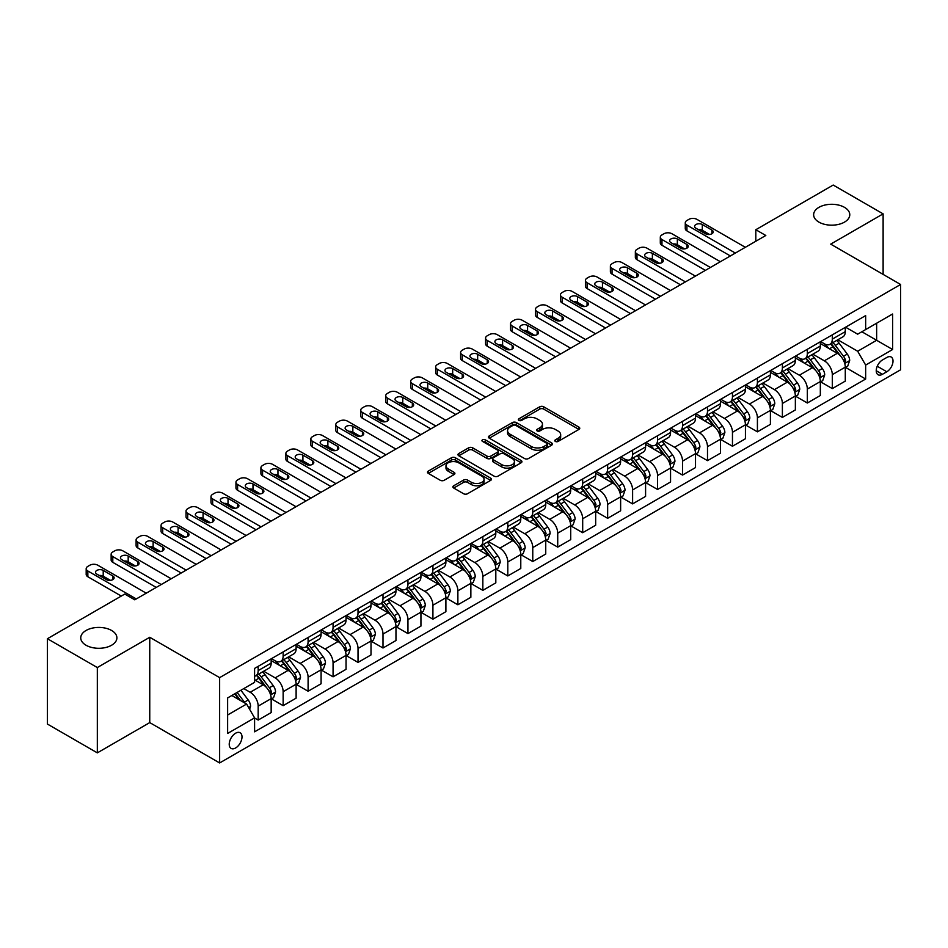 <?xml version="1.0" encoding="UTF-8"?>
<svg xmlns="http://www.w3.org/2000/svg" width="948" height="948" viewBox="0 0 948 948"><rect width="100%" height="100%" fill="white"/><g stroke="black" fill="none" stroke-linecap="round" stroke-linejoin="round"><path stroke-width="1.42" d="M555.386 441.436A1.943 1.126 0 0 0 558.123 441.436L578.955 429.408A2.773 1.6 0 0 0 579.761 428.283A2.773 1.6 0 0 0 578.955 427.145L543.666 406.775A2.773 1.6 0 0 0 539.756 406.775L518.923 418.803A1.943 1.126 0 0 0 518.355 419.597A1.943 1.126 0 0 0 518.923 420.379A1.943 1.126 0 0 0 521.673 420.379L524.363 418.826A8.876 5.119 0 0 1 536.912 418.826L539.85 420.521A8.876 5.119 0 0 1 542.446 424.147A8.876 5.119 0 0 1 539.85 427.773L537.149 429.326A1.943 1.126 0 0 0 536.58 430.119A1.943 1.126 0 0 0 537.149 430.913A1.943 1.126 0 0 0 539.898 430.913L542.588 429.349A8.876 5.119 0 0 1 555.137 429.349L558.076 431.056A8.876 5.119 0 0 1 560.671 434.67A8.876 5.119 0 0 1 558.076 438.296L555.386 439.848A1.943 1.126 0 0 0 554.817 440.642A1.943 1.126 0 0 0 555.386 441.436L555.386 439.848M111.603 630.479A18.071 10.44 0 0 0 91.909 628.216A18.071 10.44 0 0 0 80.746 637.862A18.071 10.44 0 0 0 86.043 645.244A18.071 10.44 0 0 0 105.738 647.496A18.071 10.44 0 0 0 116.9 637.862A18.071 10.44 0 0 0 111.603 630.479M844.49 207.351A18.071 10.44 0 0 0 824.784 205.088A18.071 10.44 0 0 0 813.633 214.734A18.071 10.44 0 0 0 818.93 222.116A18.071 10.44 0 0 0 838.625 224.38A18.071 10.44 0 0 0 849.775 214.734A18.071 10.44 0 0 0 844.49 207.351M235.614 747.972A9.042 5.214 120 0 0 241.515 739.997A9.042 5.214 120 0 0 240.128 732.757A9.042 5.214 120 0 0 235.614 733.207A9.042 5.214 120 0 0 229.712 741.17A9.042 5.214 120 0 0 231.099 748.41A9.042 5.214 120 0 0 235.614 747.972M453.701 485.767A2.773 1.6 0 0 0 452.883 486.905A2.773 1.6 0 0 0 453.701 488.03L463.596 493.742A2.773 1.6 0 0 0 467.518 493.742L490.649 480.387A2.773 1.6 0 0 0 491.455 479.261A2.773 1.6 0 0 0 490.649 478.124L455.36 457.754A2.773 1.6 0 0 0 451.449 457.754L428.318 471.109A2.773 1.6 0 0 0 427.501 472.246A2.773 1.6 0 0 0 428.318 473.372L440.275 480.281A2.773 1.6 0 0 0 444.197 480.281L454.092 474.569A2.773 1.6 0 0 0 454.898 473.431A2.773 1.6 0 0 0 454.092 472.305L448.167 468.881A7.418 4.278 0 0 1 445.987 465.847A7.418 4.278 0 0 1 450.573 461.889A7.418 4.278 0 0 1 458.654 462.825L481.88 476.228A7.418 4.278 0 0 1 484.049 479.261A7.418 4.278 0 0 1 479.475 483.219A7.418 4.278 0 0 1 471.393 482.283L467.518 480.055A2.773 1.6 0 0 0 463.596 480.055L453.701 485.767L453.701 488.03M149.748 637.281L97.324 667.546L47.4 638.727L47.4 724.047L97.324 752.866L149.748 722.601L219.64 762.95L219.64 677.63L149.748 637.281L149.748 722.601M883.121 274.399L883.121 213.869L830.709 244.134L900.6 284.483L219.64 677.63M883.121 213.869L833.197 185.05L755.817 229.724L755.817 241.254M47.4 638.727L124.781 594.052L134.77 599.811L765.806 235.483L755.817 229.724M524.564 458.548A2.773 1.6 0 0 0 528.474 458.548L551.606 445.193A2.773 1.6 0 0 0 552.423 444.067A2.773 1.6 0 0 0 551.606 442.929L516.328 422.559A2.773 1.6 0 0 0 512.406 422.559L489.275 435.914A2.773 1.6 0 0 0 488.469 437.052A2.773 1.6 0 0 0 489.275 438.177L524.564 458.548M483.29 441.851A1.943 1.126 0 0 1 485.258 442.124L521.092 462.814L497.996 476.145A2.773 1.6 0 0 1 494.074 476.145L458.796 455.775L458.796 453.511A2.773 1.6 0 0 0 457.979 454.649A2.773 1.6 0 0 0 458.796 455.775M458.796 453.511L468.691 447.8A2.773 1.6 0 0 1 472.614 447.8L486.928 456.059A2.773 1.6 0 0 0 490.839 456.059L497.416 452.267A2.773 1.6 0 0 0 498.221 451.141A2.773 1.6 0 0 0 497.416 450.004L482.508 441.401A1.943 1.126 0 0 1 481.94 440.619A1.943 1.126 0 0 1 483.148 439.576A1.943 1.126 0 0 1 485.258 439.825L521.127 460.527A2.773 1.6 0 0 1 521.945 461.664A2.773 1.6 0 0 1 521.127 462.79L521.127 460.527M886.818 357.467L882.422 360.003A8.757 5.06 120 0 0 876.71 367.717A8.757 5.06 120 0 0 878.049 374.733A8.757 5.06 120 0 0 882.422 374.306L886.818 371.77A8.757 5.06 120 0 0 892.542 364.044A8.757 5.06 120 0 0 891.203 357.029A8.757 5.06 120 0 0 886.818 357.467M219.64 762.95L900.6 369.803L900.6 284.483M845.58 327.202L857.667 334.182L865.654 329.56L865.654 315.613L254.585 668.411L254.585 682.359L227.627 697.929L227.627 733.444L254.585 717.873L254.585 731.82L865.654 379.022L865.654 365.075L857.667 351.246L837.807 339.775M865.654 329.56L892.613 314.001L892.613 349.516L865.654 365.075M97.324 667.546L97.324 752.866M861.862 331.753L876.639 340.285L876.639 323.221L892.613 314.001M857.667 351.246L876.639 340.285L892.613 349.516M227.627 714.993L246.599 704.044L231.822 695.512M254.585 717.991L258.176 720.065L258.176 706.118A11.293 6.518 -120 0 0 250.189 692.277L243.802 688.592M258.176 720.065L271.164 712.576L271.164 698.617A11.293 6.518 -120 0 0 263.177 684.788L254.585 679.823M271.46 698.913L283.144 705.656L283.144 691.708A11.293 6.518 -120 0 0 275.157 677.867L263.686 671.243M283.144 705.656L296.12 698.155L296.12 684.207A11.293 6.518 -120 0 0 288.133 670.378L271.164 660.578M296.416 684.492L308.1 691.246L308.1 677.287A11.293 6.518 -120 0 0 300.113 663.458L288.642 656.834M308.1 691.246L321.088 683.745L321.088 669.798A11.293 6.518 -120 0 0 313.101 655.957L296.12 646.157M321.384 670.082L333.068 676.825L333.068 662.877A11.293 6.518 -120 0 0 325.081 649.048L313.61 642.424M333.068 676.825L346.044 669.335L346.044 655.388A11.293 6.518 -120 0 0 338.057 641.547L321.088 631.747M346.34 655.672L358.024 662.415L358.024 648.468A11.293 6.518 -120 0 0 350.037 634.627L338.566 628.014M358.024 662.415L371.012 654.926L371.012 640.978A11.293 6.518 -120 0 0 363.025 627.138L346.044 617.338M371.308 641.263L382.992 648.005L382.992 634.058A11.293 6.518 -120 0 0 375.005 620.217L363.534 613.605M382.992 648.005L395.968 640.516L395.968 626.557A11.293 6.518 -120 0 0 387.981 612.728L371.012 602.928M396.264 626.853L407.948 633.596L407.948 619.648A11.293 6.518 -120 0 0 399.961 605.808L388.49 599.183M407.948 633.596L420.936 626.107L420.936 612.147A11.293 6.518 -120 0 0 412.949 598.318L395.968 588.518M421.232 612.444L432.916 619.186L432.916 605.227A11.293 6.518 -120 0 0 424.929 591.398L413.458 584.774M432.916 619.186L445.892 611.685L445.892 597.738A11.293 6.518 -120 0 0 437.905 583.909L420.936 574.109M446.188 598.022L457.872 604.777L457.872 590.817A11.293 6.518 -120 0 0 449.885 576.988L438.414 570.364M457.872 604.777L470.86 597.276L470.86 583.328A11.293 6.518 -120 0 0 462.873 569.487L445.892 559.687M471.156 583.613L482.84 590.355L482.84 576.408A11.293 6.518 -120 0 0 474.853 562.579L463.382 555.955M482.84 590.355L495.816 582.866L495.816 568.919A11.293 6.518 -120 0 0 487.829 555.078L470.86 545.278M496.112 569.203L507.796 575.946L507.796 561.998A11.293 6.518 -120 0 0 499.809 548.157L488.339 541.545M507.796 575.946L520.784 568.456L520.784 554.509A11.293 6.518 -120 0 0 512.785 540.668L495.816 530.868M521.08 554.793L532.764 561.536L532.764 547.589A11.293 6.518 -120 0 0 524.777 533.748L513.306 527.124M532.764 561.536L545.74 554.047L545.74 540.087A11.293 6.518 -120 0 0 537.753 526.259L520.784 516.459M546.036 540.384L557.72 547.126L557.72 533.179A11.293 6.518 -120 0 0 549.733 519.338L538.263 512.714M557.72 547.126L570.708 539.625L570.708 525.678A11.293 6.518 -120 0 0 562.709 511.849L545.74 502.049M571.004 525.974L582.688 532.717L582.688 518.757A11.293 6.518 -120 0 0 574.701 504.929L563.231 498.304M582.688 532.717L595.664 525.216L595.664 511.268A11.293 6.518 -120 0 0 587.677 497.439L570.708 487.639M595.96 511.553L607.644 518.307L607.644 504.348A11.293 6.518 -120 0 0 599.657 490.519L588.187 483.895M607.644 518.307L620.632 510.806L620.632 496.859A11.293 6.518 -120 0 0 612.633 483.018L595.664 473.218M620.928 497.143L632.612 503.886L632.612 489.938A11.293 6.518 -120 0 0 624.625 476.109L613.155 469.485M632.612 503.886L645.588 496.397L645.588 482.449A11.293 6.518 -120 0 0 637.601 468.608L620.632 458.808M645.884 482.733L657.568 489.476L657.568 475.529A11.293 6.518 -120 0 0 649.581 461.688L638.111 455.076M657.568 489.476L670.556 481.987L670.556 468.039A11.293 6.518 -120 0 0 662.557 454.199L645.588 444.399M670.852 468.324L682.536 475.067L682.536 461.119A11.293 6.518 -120 0 0 674.549 447.278L663.079 440.654M682.536 475.067L695.512 467.577L695.512 453.618A11.293 6.518 -120 0 0 687.525 439.789L670.556 429.989M695.808 453.914L707.492 460.657L707.492 446.709A11.293 6.518 -120 0 0 699.505 432.869L688.035 426.245M707.492 460.657L720.48 453.156L720.48 439.208A11.293 6.518 -120 0 0 712.481 425.379L695.512 415.579M720.776 439.505L732.46 446.247L732.46 432.288A11.293 6.518 -120 0 0 724.473 418.459L713.003 411.835M732.46 446.247L745.436 438.746L745.436 424.799A11.293 6.518 -120 0 0 737.449 410.958L720.48 401.158M745.732 425.083L757.416 431.838L757.416 417.878A11.293 6.518 -120 0 0 749.43 404.049L737.959 397.425M757.416 431.838L770.404 424.337L770.404 410.389A11.293 6.518 -120 0 0 762.405 396.548L745.436 386.748M770.7 410.674L782.384 417.416L782.384 403.469A11.293 6.518 -120 0 0 774.398 389.64L762.927 383.016M782.384 417.416L795.36 409.927L795.36 395.98A11.293 6.518 -120 0 0 787.373 382.139L770.404 372.339M795.656 396.264L807.341 403.007L807.341 389.059A11.293 6.518 -120 0 0 799.354 375.218L787.883 368.606M807.341 403.007L820.328 395.517L820.328 381.558A11.293 6.518 -120 0 0 812.329 367.729L795.36 357.929M820.624 381.854L832.308 388.597L832.308 374.65A11.293 6.518 -120 0 0 824.322 360.809L812.851 354.185M832.308 388.597L845.284 381.108L845.284 367.149A11.293 6.518 -120 0 0 837.297 353.32L820.328 343.52M820.624 341.612L824.322 343.745A11.293 6.518 -120 0 0 829.962 344.302A11.293 6.518 -120 0 0 832.308 339.135L832.308 334.869M795.656 356.021L799.354 358.154A11.293 6.518 -120 0 0 805.006 358.723A11.293 6.518 -120 0 0 807.341 353.545L807.341 349.279M770.7 370.443L774.398 372.576A11.293 6.518 -120 0 0 780.038 373.133A11.293 6.518 -120 0 0 782.384 367.954L782.384 363.688M745.732 384.852L749.43 386.985A11.293 6.518 -120 0 0 755.082 387.542A11.293 6.518 -120 0 0 757.416 382.376L757.416 378.11M720.776 399.262L724.473 401.395A11.293 6.518 -120 0 0 730.114 401.952A11.293 6.518 -120 0 0 732.46 396.785L732.46 392.519M695.808 413.672L699.505 415.805A11.293 6.518 -120 0 0 705.158 416.362A11.293 6.518 -120 0 0 707.492 411.195L707.492 406.929M670.852 428.081L674.549 430.214A11.293 6.518 -120 0 0 680.19 430.771A11.293 6.518 -120 0 0 682.536 425.605L682.536 421.339M645.884 442.491L649.581 444.624A11.293 6.518 -120 0 0 655.234 445.193A11.293 6.518 -120 0 0 657.568 440.014L657.568 435.748M620.928 456.912L624.625 459.045A11.293 6.518 -120 0 0 630.266 459.602A11.293 6.518 -120 0 0 632.612 454.424L632.612 450.158M595.96 471.322L599.657 473.455A11.293 6.518 -120 0 0 605.31 474.012A11.293 6.518 -120 0 0 607.644 468.845L607.644 464.579M571.004 485.731L574.701 487.865A11.293 6.518 -120 0 0 580.342 488.421A11.293 6.518 -120 0 0 582.688 483.255L582.688 478.989M546.036 500.141L549.733 502.274A11.293 6.518 -120 0 0 555.386 502.831A11.293 6.518 -120 0 0 557.72 497.664L557.72 493.398M521.08 514.551L524.777 516.684A11.293 6.518 -120 0 0 530.418 517.253A11.293 6.518 -120 0 0 532.764 512.074L532.764 507.808M496.112 528.96L499.809 531.093A11.293 6.518 -120 0 0 505.462 531.662A11.293 6.518 -120 0 0 507.796 526.484L507.796 522.218M471.156 543.382L474.853 545.515A11.293 6.518 -120 0 0 480.494 546.072A11.293 6.518 -120 0 0 482.84 540.893L482.84 536.627M446.188 557.791L449.885 559.924A11.293 6.518 -120 0 0 455.538 560.481A11.293 6.518 -120 0 0 457.872 555.315L457.872 551.049M421.232 572.201L424.929 574.334A11.293 6.518 -120 0 0 430.57 574.891A11.293 6.518 -120 0 0 432.916 569.724L432.916 565.458M396.264 586.611L399.961 588.744A11.293 6.518 -120 0 0 405.614 589.301A11.293 6.518 -120 0 0 407.948 584.134L407.948 579.868M371.308 601.02L375.005 603.153A11.293 6.518 -120 0 0 380.646 603.722A11.293 6.518 -120 0 0 382.992 598.544L382.992 594.278M346.34 615.442L350.037 617.575A11.293 6.518 -120 0 0 355.69 618.132A11.293 6.518 -120 0 0 358.024 612.953L358.024 608.687M321.384 629.851L325.081 631.984A11.293 6.518 -120 0 0 330.722 632.541A11.293 6.518 -120 0 0 333.068 627.363L333.068 623.097M296.416 644.261L300.113 646.394A11.293 6.518 -120 0 0 305.766 646.951A11.293 6.518 -120 0 0 308.1 641.784L308.1 637.518M271.46 658.67L275.157 660.803A11.293 6.518 -120 0 0 280.798 661.36A11.293 6.518 -120 0 0 283.144 656.194L283.144 651.928M845.58 367.445L865.654 379.022M829.962 344.302L842.95 336.813A11.293 6.518 -120 0 0 845.284 331.646L845.284 327.38M805.006 358.723L817.982 351.222A11.293 6.518 -120 0 0 820.328 346.056L820.328 341.79M780.038 373.133L793.026 365.632A11.293 6.518 -120 0 0 795.36 360.465L795.36 356.199M755.082 387.542L768.058 380.053A11.293 6.518 -120 0 0 770.404 374.875L770.404 370.609M730.114 401.952L743.102 394.463A11.293 6.518 -120 0 0 745.436 389.284L745.436 385.018M705.158 416.362L718.134 408.872A11.293 6.518 -120 0 0 720.48 403.694L720.48 399.428M680.19 430.771L693.178 423.282A11.293 6.518 -120 0 0 695.512 418.115L695.512 413.849M655.234 445.193L668.21 437.692A11.293 6.518 -120 0 0 670.556 432.525L670.556 428.259M630.266 459.602L643.254 452.101A11.293 6.518 -120 0 0 645.588 446.935L645.588 442.669M605.31 474.012L618.286 466.523A11.293 6.518 -120 0 0 620.632 461.344L620.632 457.078M580.342 488.421L593.33 480.932A11.293 6.518 -120 0 0 595.664 475.754L595.664 471.488M555.386 502.831L568.362 495.342A11.293 6.518 -120 0 0 570.708 490.175L570.708 485.909M530.418 517.253L543.405 509.751A11.293 6.518 -120 0 0 545.74 504.585L545.74 500.319M505.462 531.662L518.438 524.161A11.293 6.518 -120 0 0 520.784 518.994L520.784 514.728M480.494 546.072L493.481 538.571A11.293 6.518 -120 0 0 495.816 533.404L495.816 529.138M455.538 560.481L468.513 552.992A11.293 6.518 -120 0 0 470.86 547.814L470.86 543.548M430.57 574.891L443.557 567.402A11.293 6.518 -120 0 0 445.892 562.223L445.892 557.957M405.614 589.301L418.589 581.811A11.293 6.518 -120 0 0 420.936 576.645L420.936 572.379M380.646 603.722L393.633 596.221A11.293 6.518 -120 0 0 395.968 591.054L395.968 586.788M355.69 618.132L368.665 610.63A11.293 6.518 -120 0 0 371.012 605.464L371.012 601.198M330.722 632.541L343.709 625.04A11.293 6.518 -120 0 0 346.044 619.874L346.044 615.608M305.766 646.951L318.741 639.462A11.293 6.518 -120 0 0 321.088 634.283L321.088 630.017M280.798 661.36L293.785 653.871A11.293 6.518 -120 0 0 296.12 648.693L296.12 644.427M254.585 676.232A11.293 6.518 -120 0 0 255.842 675.77L268.817 668.281A11.293 6.518 -120 0 0 271.164 663.114L271.164 658.848M255.842 675.77A11.293 6.518 -120 0 0 258.176 670.603L258.176 666.337M246.599 704.044L254.585 717.873M556.156 441.709L558.076 440.595A8.876 5.119 0 0 0 560.671 436.981L560.671 434.67M542.446 424.147L542.446 426.458A8.876 5.119 0 0 1 539.85 430.072L537.931 431.186M578.92 429.432L543.666 409.086A2.773 1.6 0 0 0 539.756 409.086L519.694 420.663M551.57 445.216L516.328 424.87A2.773 1.6 0 0 0 512.406 424.87L489.31 438.201M546.712 444.861A1.943 1.126 0 0 0 547.28 444.067A1.943 1.126 0 0 0 546.712 443.273L515.736 425.391A1.943 1.126 0 0 0 512.998 425.391L510.154 427.038A8.876 5.119 0 0 0 507.559 430.653A8.876 5.119 0 0 0 510.154 434.279L531.318 446.496A8.876 5.119 0 0 0 543.868 446.496L546.712 444.861L546.712 447.16A1.943 1.126 0 0 0 547.28 446.366L547.28 444.067M507.559 430.653L507.559 432.963A8.876 5.119 0 0 0 510.154 436.578L510.154 434.279M546.712 447.16L543.868 448.807A8.876 5.119 0 0 1 531.318 448.807L510.154 436.578M458.832 455.798L468.691 450.11L468.691 447.8M498.221 451.141L498.221 453.44A2.773 1.6 0 0 1 497.416 454.578L490.839 458.37A2.773 1.6 0 0 1 486.928 458.37L472.614 450.11A2.773 1.6 0 0 0 468.691 450.11M501.776 464.639A7.418 4.278 0 0 0 509.858 465.563A7.418 4.278 0 0 0 514.432 461.605A7.418 4.278 0 0 0 512.264 458.583L504.075 453.855A2.773 1.6 0 0 0 500.153 453.855L493.588 457.647A2.773 1.6 0 0 0 492.782 458.773A2.773 1.6 0 0 0 493.588 459.91L501.776 464.639L501.776 466.937A7.418 4.278 0 0 0 509.858 467.862A7.418 4.278 0 0 0 514.432 463.916L514.432 461.605M492.782 458.773L492.782 461.084A2.773 1.6 0 0 0 493.588 462.209L493.588 459.91M501.776 466.937L493.588 462.209M484.049 479.261L484.049 481.56A7.418 4.278 0 0 1 479.475 485.518A7.418 4.278 0 0 1 471.393 484.594L467.518 482.354A2.773 1.6 0 0 0 463.596 482.354L453.736 488.054M445.987 465.847L445.987 468.158A7.418 4.278 0 0 0 448.167 471.18L448.167 468.881M454.056 474.581L448.167 471.18M490.614 480.411L455.36 460.064A2.773 1.6 0 0 0 451.449 460.064L428.354 473.396M845.284 367.611L847.678 366.224L849.681 360.465A7.489 4.325 -120 0 0 847.287 354.09L839.134 343.2A21.603 12.478 -120 0 0 836.776 340.379M828.659 348.331A21.603 12.478 -120 0 0 824.239 343.697M844.597 363.025L845.64 360.785A7.489 4.325 -120 0 0 843.495 356.282L835.33 345.392A21.603 12.478 -120 0 0 832.972 342.572M830.969 343.733A17.929 10.357 60 0 1 833.908 347.075L840.817 356.294M830.578 343.946A21.603 12.478 60 0 1 832.937 346.778L838.364 354.019M735.352 253.069L686.921 225.114A5.652 3.259 0 0 1 685.274 222.804A5.652 3.259 0 0 1 686.921 220.493L688.923 219.344A5.652 3.259 0 0 1 696.91 219.344L745.341 247.309M685.274 222.804L685.274 228.575A5.652 3.259 180 0 0 686.921 230.874L730.363 255.948M695.915 228.219A4.515 2.607 180 0 1 694.588 226.382A4.515 2.607 180 0 1 697.373 223.965A4.515 2.607 180 0 1 702.302 224.534L711.889 230.068A4.515 2.607 180 0 1 713.216 231.916A4.515 2.607 180 0 1 710.419 234.322A4.515 2.607 180 0 1 705.502 233.753L695.915 228.219M698.261 229.582A4.515 2.607 180 0 1 702.302 230.293L709.542 234.476M820.328 382.02L822.722 380.646L824.713 374.875A7.489 4.325 -120 0 0 822.331 368.499L814.166 357.609A21.603 12.478 -120 0 0 811.808 354.789M803.691 362.74A21.603 12.478 -120 0 0 799.271 358.107M819.641 377.446L820.672 375.195A7.489 4.325 -120 0 0 818.527 370.692L810.374 359.802A21.603 12.478 -120 0 0 808.016 356.981M806.001 358.143A17.929 10.357 60 0 1 808.952 361.484L815.849 370.704M805.622 358.368A21.603 12.478 60 0 1 807.98 361.188L813.396 368.428M795.36 396.442L797.754 395.055L799.756 389.284A7.489 4.325 -120 0 0 797.363 382.921L789.21 372.019A21.603 12.478 -120 0 0 786.852 369.199M778.735 377.15A21.603 12.478 -120 0 0 774.315 372.528M794.673 391.856L795.716 389.604A7.489 4.325 -120 0 0 793.571 385.101L785.406 374.211A21.603 12.478 -120 0 0 783.048 371.391M781.045 372.552A17.929 10.357 60 0 1 783.984 375.894L790.893 385.113M780.654 372.777A21.603 12.478 60 0 1 783.012 375.598L788.44 382.838M770.404 410.851L772.798 409.465L774.789 403.694A7.489 4.325 -120 0 0 772.407 397.331L764.242 386.44A21.603 12.478 -120 0 0 761.884 383.608M753.767 391.56A21.603 12.478 -120 0 0 749.347 386.938M769.717 406.265L770.748 404.014A7.489 4.325 -120 0 0 768.603 399.523L760.45 388.621A21.603 12.478 -120 0 0 758.092 385.8M756.077 386.962A17.929 10.357 60 0 1 759.028 390.315L765.925 399.523M755.698 387.187A21.603 12.478 60 0 1 758.056 390.007L763.472 397.248M710.384 267.478L661.965 239.524A5.652 3.259 0 0 1 660.306 237.213A5.652 3.259 0 0 1 661.965 234.914L663.956 233.753A5.652 3.259 0 0 1 671.954 233.753L720.373 261.719M660.306 237.213L660.306 242.984A5.652 3.259 180 0 0 661.965 245.283L705.395 270.358M670.947 242.641A4.515 2.607 180 0 1 669.632 240.792A4.515 2.607 180 0 1 672.416 238.375A4.515 2.607 180 0 1 677.346 238.943L686.921 244.477A4.515 2.607 180 0 1 688.248 246.326A4.515 2.607 180 0 1 685.463 248.732A4.515 2.607 180 0 1 680.534 248.175L670.947 242.641M673.305 243.992A4.515 2.607 180 0 1 677.346 244.714L684.575 248.886M685.428 281.888L636.997 253.934A5.652 3.259 0 0 1 635.35 251.623A5.652 3.259 0 0 1 636.997 249.324L638.999 248.175A5.652 3.259 0 0 1 646.986 248.175L695.417 276.129M635.35 251.623L635.35 257.394A5.652 3.259 180 0 0 636.997 259.693L680.439 284.779M645.991 257.05A4.515 2.607 180 0 1 644.664 255.202A4.515 2.607 180 0 1 647.448 252.796A4.515 2.607 180 0 1 652.378 253.353L661.965 258.887A4.515 2.607 180 0 1 663.292 260.736A4.515 2.607 180 0 1 660.495 263.141A4.515 2.607 180 0 1 655.578 262.584L645.991 257.05M648.337 258.401A4.515 2.607 180 0 1 652.378 259.124L659.618 263.295M660.472 296.309L612.041 268.343A5.652 3.259 0 0 1 610.382 266.044A5.652 3.259 0 0 1 612.041 263.734L614.031 262.584A5.652 3.259 0 0 1 622.03 262.584L670.449 290.538M610.382 266.044L610.382 271.803A5.652 3.259 180 0 0 612.041 274.114L655.471 299.189M621.023 271.46A4.515 2.607 180 0 1 619.708 269.611A4.515 2.607 180 0 1 622.492 267.206A4.515 2.607 180 0 1 627.422 267.774L636.997 273.308A4.515 2.607 180 0 1 638.324 275.145A4.515 2.607 180 0 1 635.539 277.563A4.515 2.607 180 0 1 630.61 276.994L621.023 271.46M623.381 272.811A4.515 2.607 180 0 1 627.422 273.534L634.65 277.705M745.436 425.261L747.83 423.875L749.832 418.115A7.489 4.325 -120 0 0 747.439 411.74L739.286 400.85A21.603 12.478 -120 0 0 736.928 398.018M728.811 405.981A21.603 12.478 -120 0 0 724.39 401.348M744.749 420.675L745.792 418.435A7.489 4.325 -120 0 0 743.647 413.932L735.482 403.042A21.603 12.478 -120 0 0 733.124 400.21M731.121 401.371A17.929 10.357 60 0 1 734.06 404.725L740.969 413.944M730.73 401.596A21.603 12.478 60 0 1 733.088 404.417L738.516 411.657M635.504 310.719L587.073 282.753A5.652 3.259 0 0 1 585.426 280.454A5.652 3.259 0 0 1 587.073 278.143L589.075 276.994A5.652 3.259 0 0 1 597.062 276.994L645.493 304.948M585.426 280.454L585.426 286.213A5.652 3.259 180 0 0 587.073 288.524L630.515 313.598M596.067 285.869A4.515 2.607 180 0 1 594.74 284.021A4.515 2.607 180 0 1 597.524 281.615A4.515 2.607 180 0 1 602.454 282.184L612.041 287.718A4.515 2.607 180 0 1 613.368 289.555A4.515 2.607 180 0 1 610.571 291.972A4.515 2.607 180 0 1 605.654 291.403L596.067 285.869M598.413 287.232A4.515 2.607 180 0 1 602.454 287.943L609.694 292.126M720.48 439.671L722.874 438.284L724.865 432.525A7.489 4.325 -120 0 0 722.483 426.15L714.318 415.26A21.603 12.478 -120 0 0 711.96 412.439M703.843 420.391A21.603 12.478 -120 0 0 699.423 415.757M719.793 435.085L720.824 432.845A7.489 4.325 -120 0 0 718.679 428.342L710.526 417.452A21.603 12.478 -120 0 0 708.168 414.62M706.153 415.781A17.929 10.357 60 0 1 709.104 419.135L716.001 428.354M705.774 416.006A21.603 12.478 60 0 1 708.132 418.826L713.548 426.079M610.548 325.128L562.117 297.174A5.652 3.259 0 0 1 560.458 294.864A5.652 3.259 0 0 1 562.117 292.553L564.107 291.403A5.652 3.259 0 0 1 572.106 291.403L620.525 319.358M560.458 294.864L560.458 300.623A5.652 3.259 180 0 0 562.117 302.933L605.547 328.008M571.099 300.279A4.515 2.607 180 0 1 569.784 298.442A4.515 2.607 180 0 1 572.568 296.025A4.515 2.607 180 0 1 577.498 296.594L587.073 302.128A4.515 2.607 180 0 1 588.4 303.976A4.515 2.607 180 0 1 585.615 306.382A4.515 2.607 180 0 1 580.686 305.813L571.099 300.279M573.457 301.642A4.515 2.607 180 0 1 577.498 302.353L584.726 306.536M695.512 454.08L697.906 452.706L699.908 446.935A7.489 4.325 -120 0 0 697.515 440.559L689.362 429.669A21.603 12.478 -120 0 0 687.004 426.849M678.886 434.8A21.603 12.478 -120 0 0 674.466 430.167M694.825 449.494L695.868 447.255A7.489 4.325 -120 0 0 693.723 442.752L685.558 431.861A21.603 12.478 -120 0 0 683.2 429.041M681.197 430.202A17.929 10.357 60 0 1 684.136 433.544L691.045 442.763M680.806 430.416A21.603 12.478 60 0 1 683.164 433.248L688.592 440.488M670.556 468.49L672.95 467.115L674.94 461.344A7.489 4.325 -120 0 0 672.559 454.969L664.394 444.079A21.603 12.478 -120 0 0 662.036 441.258M653.919 449.21A21.603 12.478 -120 0 0 649.499 444.576M669.869 463.916L670.9 461.664A7.489 4.325 -120 0 0 668.755 457.161L660.602 446.271A21.603 12.478 -120 0 0 658.244 443.451M656.229 444.612A17.929 10.357 60 0 1 659.18 447.954L666.077 457.173M655.85 444.837A21.603 12.478 60 0 1 658.208 447.657L663.624 454.898M645.588 482.911L647.982 481.525L649.984 475.754A7.489 4.325 -120 0 0 647.591 469.39L639.438 458.488A21.603 12.478 -120 0 0 637.08 455.668M628.962 463.619A21.603 12.478 -120 0 0 624.542 458.998M644.913 478.325L645.944 476.074A7.489 4.325 -120 0 0 643.799 471.571L635.634 460.681A21.603 12.478 -120 0 0 633.276 457.86M631.273 459.022A17.929 10.357 60 0 1 634.212 462.363L641.121 471.583M630.882 459.247A21.603 12.478 60 0 1 633.24 462.067L638.668 469.307M620.632 497.321L623.026 495.934L625.016 490.175A7.489 4.325 -120 0 0 622.635 483.8L614.47 472.91A21.603 12.478 -120 0 0 612.112 470.078M603.995 478.029A21.603 12.478 -120 0 0 599.574 473.408M619.945 492.735L620.976 490.483A7.489 4.325 -120 0 0 618.831 485.992L610.678 475.09A21.603 12.478 -120 0 0 608.32 472.27M606.305 473.431A17.929 10.357 60 0 1 609.256 476.785L616.153 485.992M605.926 473.656A21.603 12.478 60 0 1 608.284 476.477L613.7 483.717M585.58 339.538L537.149 311.584A5.652 3.259 0 0 1 535.501 309.273A5.652 3.259 0 0 1 537.149 306.974L539.151 305.813A5.652 3.259 0 0 1 547.138 305.813L595.569 333.779M535.501 309.273L535.501 315.044A5.652 3.259 180 0 0 537.149 317.343L580.591 342.418M546.143 314.689A4.515 2.607 180 0 1 544.816 312.852A4.515 2.607 180 0 1 547.6 310.434A4.515 2.607 180 0 1 552.53 311.003L562.117 316.537A4.515 2.607 180 0 1 563.444 318.386A4.515 2.607 180 0 1 560.647 320.791A4.515 2.607 180 0 1 555.729 320.223L546.143 314.689M548.489 316.051A4.515 2.607 180 0 1 552.53 316.774L559.77 320.945M560.624 353.948L512.193 325.994A5.652 3.259 0 0 1 510.534 323.683A5.652 3.259 0 0 1 512.193 321.384L514.183 320.223A5.652 3.259 0 0 1 522.182 320.223L570.601 348.189M510.534 323.683L510.534 329.454A5.652 3.259 180 0 0 512.193 331.753L555.623 356.827M521.175 329.11A4.515 2.607 180 0 1 519.86 327.261A4.515 2.607 180 0 1 522.644 324.844A4.515 2.607 180 0 1 527.574 325.413L537.149 330.947A4.515 2.607 180 0 1 538.476 332.795A4.515 2.607 180 0 1 535.691 335.201A4.515 2.607 180 0 1 530.761 334.644L521.175 329.11M523.533 330.461A4.515 2.607 180 0 1 527.574 331.184L534.802 335.355M535.656 368.357L487.225 340.403A5.652 3.259 0 0 1 485.577 338.092A5.652 3.259 0 0 1 487.225 335.793L489.227 334.644A5.652 3.259 0 0 1 497.214 334.644L545.645 362.598M485.577 338.092L485.577 343.863A5.652 3.259 180 0 0 487.225 346.174L530.667 371.249M496.219 343.52A4.515 2.607 180 0 1 494.892 341.671A4.515 2.607 180 0 1 497.676 339.266A4.515 2.607 180 0 1 502.606 339.822L512.193 345.356A4.515 2.607 180 0 1 513.52 347.205A4.515 2.607 180 0 1 510.723 349.611A4.515 2.607 180 0 1 505.805 349.054L496.219 343.52M498.565 344.871A4.515 2.607 180 0 1 502.606 345.593L509.846 349.765M510.699 382.779L462.269 354.813A5.652 3.259 0 0 1 460.61 352.514A5.652 3.259 0 0 1 462.269 350.203L464.259 349.054A5.652 3.259 0 0 1 472.258 349.054L520.677 377.008M460.61 352.514L460.61 358.273A5.652 3.259 180 0 0 462.269 360.584L505.699 385.658M471.251 357.929A4.515 2.607 180 0 1 469.935 356.081A4.515 2.607 180 0 1 472.72 353.675A4.515 2.607 180 0 1 477.65 354.244L487.225 359.778A4.515 2.607 180 0 1 488.552 361.615A4.515 2.607 180 0 1 485.767 364.032A4.515 2.607 180 0 1 480.837 363.463L471.251 357.929M473.609 359.28A4.515 2.607 180 0 1 477.65 360.003L484.878 364.186M595.664 511.73L598.058 510.344L600.06 504.585A7.489 4.325 -120 0 0 597.667 498.21L589.514 487.319A21.603 12.478 -120 0 0 587.156 484.499M579.038 492.45A21.603 12.478 -120 0 0 574.618 487.817M594.989 507.144L596.019 504.905A7.489 4.325 -120 0 0 593.875 500.402L585.71 489.512A21.603 12.478 -120 0 0 583.352 486.68M581.349 487.841A17.929 10.357 60 0 1 584.288 491.194L591.197 500.414M580.958 488.066A21.603 12.478 60 0 1 583.316 490.886L588.744 498.127M485.731 397.188L437.301 369.222A5.652 3.259 0 0 1 435.653 366.923A5.652 3.259 0 0 1 437.301 364.613L439.303 363.463A5.652 3.259 0 0 1 447.29 363.463L495.721 391.417M435.653 366.923L435.653 372.683A5.652 3.259 180 0 0 437.301 374.993L480.743 400.068M446.295 372.339A4.515 2.607 180 0 1 444.968 370.49A4.515 2.607 180 0 1 447.752 368.085A4.515 2.607 180 0 1 452.682 368.654L462.269 374.187A4.515 2.607 180 0 1 463.596 376.024A4.515 2.607 180 0 1 460.799 378.442A4.515 2.607 180 0 1 455.881 377.873L446.295 372.339M448.641 373.702A4.515 2.607 180 0 1 452.682 374.413L459.922 378.596M570.708 526.14L573.102 524.754L575.092 518.994A7.489 4.325 -120 0 0 572.711 512.619L564.546 501.729A21.603 12.478 -120 0 0 562.188 498.909M554.07 506.86A21.603 12.478 -120 0 0 549.65 502.227M570.021 521.554L571.052 519.314A7.489 4.325 -120 0 0 568.919 514.811L560.754 503.921A21.603 12.478 -120 0 0 558.396 501.101M556.381 502.25A17.929 10.357 60 0 1 559.332 505.604L566.229 514.823M556.002 502.476A21.603 12.478 60 0 1 558.36 505.308L563.776 512.548M460.775 411.598L412.344 383.644A5.652 3.259 0 0 1 410.685 381.333A5.652 3.259 0 0 1 412.344 379.022L414.335 377.873A5.652 3.259 0 0 1 422.334 377.873L470.753 405.827M410.685 381.333L410.685 387.092A5.652 3.259 180 0 0 412.344 389.403L455.775 414.477M421.327 386.748A4.515 2.607 180 0 1 420.011 384.912A4.515 2.607 180 0 1 422.796 382.494A4.515 2.607 180 0 1 427.726 383.063L437.301 388.597A4.515 2.607 180 0 1 438.628 390.446A4.515 2.607 180 0 1 435.843 392.851A4.515 2.607 180 0 1 430.913 392.282L421.327 386.748M423.685 388.111A4.515 2.607 180 0 1 427.726 388.822L434.954 393.005M545.74 540.55L548.134 539.175L550.136 533.404A7.489 4.325 -120 0 0 547.743 527.029L539.59 516.139A21.603 12.478 -120 0 0 537.232 513.318M529.114 521.27A21.603 12.478 -120 0 0 524.694 516.636M545.064 535.964L546.095 533.724A7.489 4.325 -120 0 0 543.951 529.221L535.786 518.331A21.603 12.478 -120 0 0 533.44 515.511M531.425 516.672A17.929 10.357 60 0 1 534.364 520.014L541.272 529.233M531.034 516.885A21.603 12.478 60 0 1 533.392 519.717L538.82 526.958M520.784 554.959L523.178 553.585L525.168 547.814A7.489 4.325 -120 0 0 522.786 541.438L514.622 530.548A21.603 12.478 -120 0 0 512.264 527.728M504.146 535.679A21.603 12.478 -120 0 0 499.726 531.046M520.096 550.385L521.127 548.134A7.489 4.325 -120 0 0 518.994 543.631L510.83 532.74A21.603 12.478 -120 0 0 508.472 529.92M506.457 531.081A17.929 10.357 60 0 1 509.408 534.423L516.304 543.642M506.078 531.307A21.603 12.478 60 0 1 508.436 534.127L513.852 541.367M495.816 569.381L498.21 567.994L500.212 562.223A7.489 4.325 -120 0 0 497.819 555.86L489.666 544.958A21.603 12.478 -120 0 0 487.308 542.138M479.19 550.089A21.603 12.478 -120 0 0 474.77 545.467M495.14 564.795L496.171 562.543A7.489 4.325 -120 0 0 494.026 558.04L485.862 547.15A21.603 12.478 -120 0 0 483.516 544.33M481.501 545.491A17.929 10.357 60 0 1 484.44 548.833L491.348 558.052M481.11 545.716A21.603 12.478 60 0 1 483.468 548.537L488.895 555.777M470.86 583.79L473.253 582.404L475.244 576.645A7.489 4.325 -120 0 0 472.862 570.269L464.698 559.379A21.603 12.478 -120 0 0 462.34 556.547M454.222 564.498A21.603 12.478 -120 0 0 449.802 559.877M470.172 579.204L471.203 576.965A7.489 4.325 -120 0 0 469.07 572.462L460.906 561.56A21.603 12.478 -120 0 0 458.548 558.739M456.533 559.901A17.929 10.357 60 0 1 459.484 563.254L466.38 572.462M456.154 560.126A21.603 12.478 60 0 1 458.512 562.946L463.939 570.186M445.892 598.2L448.286 596.813L450.288 591.054A7.489 4.325 -120 0 0 447.894 584.679L439.742 573.789A21.603 12.478 -120 0 0 437.384 570.969M429.266 578.92A21.603 12.478 -120 0 0 424.846 574.287M445.216 593.614L446.247 591.374A7.489 4.325 -120 0 0 444.102 586.871L435.938 575.981A21.603 12.478 -120 0 0 433.591 573.149M431.577 574.31A17.929 10.357 60 0 1 434.516 577.664L441.424 586.883M431.186 574.535A21.603 12.478 60 0 1 433.544 577.356L438.971 584.596M420.936 612.609L423.329 611.223L425.32 605.464A7.489 4.325 -120 0 0 422.938 599.089L414.774 588.198A21.603 12.478 -120 0 0 412.416 585.378M404.298 593.33A21.603 12.478 -120 0 0 399.878 588.696M420.248 608.024L421.279 605.784A7.489 4.325 -120 0 0 419.146 601.281L410.982 590.391A21.603 12.478 -120 0 0 408.624 587.57M406.609 588.732A17.929 10.357 60 0 1 409.56 592.073L416.456 601.293M406.23 588.945A21.603 12.478 60 0 1 408.588 591.777L414.015 599.018M395.968 627.019L398.361 625.644L400.364 619.874A7.489 4.325 -120 0 0 397.97 613.498L389.818 602.608A21.603 12.478 -120 0 0 387.459 599.788M379.342 607.739A21.603 12.478 -120 0 0 374.922 603.106M395.292 622.445L396.323 620.193A7.489 4.325 -120 0 0 394.178 615.69L386.014 604.8A21.603 12.478 -120 0 0 383.667 601.98M381.653 603.141A17.929 10.357 60 0 1 384.592 606.483L391.5 615.702M381.262 603.366A21.603 12.478 60 0 1 383.62 606.187L389.047 613.427M371.012 641.44L373.405 640.054L375.396 634.283A7.489 4.325 -120 0 0 373.014 627.908L364.85 617.018A21.603 12.478 -120 0 0 362.491 614.197M354.374 622.149A21.603 12.478 -120 0 0 349.954 617.515M370.324 636.855L371.355 634.603A7.489 4.325 -120 0 0 369.222 630.1L361.058 619.21A21.603 12.478 -120 0 0 358.7 616.39M356.685 617.551A17.929 10.357 60 0 1 359.636 620.893L366.544 630.112M356.306 617.776A21.603 12.478 60 0 1 358.664 620.596L364.091 627.837M346.044 655.85L348.437 654.464L350.44 648.693A7.489 4.325 -120 0 0 348.046 642.329L339.894 631.427A21.603 12.478 -120 0 0 337.535 628.607M329.418 636.558A21.603 12.478 -120 0 0 324.998 631.937M345.368 651.264L346.399 649.013A7.489 4.325 -120 0 0 344.254 644.521L336.09 633.62A21.603 12.478 -120 0 0 333.743 630.799M331.729 631.961A17.929 10.357 60 0 1 334.668 635.302L341.576 644.521M331.338 632.186A21.603 12.478 60 0 1 333.696 635.006L339.123 642.246M321.088 670.26L323.481 668.873L325.472 663.114A7.489 4.325 -120 0 0 323.09 656.739L314.926 645.849A21.603 12.478 -120 0 0 312.567 643.017M304.45 650.968A21.603 12.478 -120 0 0 300.03 646.346M320.4 665.674L321.431 663.434A7.489 4.325 -120 0 0 319.298 658.931L311.134 648.041A21.603 12.478 -120 0 0 308.775 645.209M306.761 646.37A17.929 10.357 60 0 1 309.712 649.724L316.62 658.943M306.382 646.595A21.603 12.478 60 0 1 308.74 649.416L314.167 656.656M296.12 684.669L298.513 683.283L300.516 677.524A7.489 4.325 -120 0 0 298.122 671.148L289.969 660.258A21.603 12.478 -120 0 0 287.611 657.438M279.494 665.389A21.603 12.478 -120 0 0 275.074 660.756M295.444 680.083L296.475 677.844A7.489 4.325 -120 0 0 294.33 673.341L286.166 662.451A21.603 12.478 -120 0 0 283.819 659.618M281.805 660.78A17.929 10.357 60 0 1 284.744 664.133L291.652 673.353M281.414 661.005A21.603 12.478 60 0 1 283.772 663.825L289.199 671.077M271.164 699.079L273.557 697.692L275.548 691.933A7.489 4.325 -120 0 0 273.166 685.558L265.002 674.668A21.603 12.478 -120 0 0 262.643 671.848M270.476 694.493L271.507 692.253A7.489 4.325 -120 0 0 269.374 687.75L261.21 676.86A21.603 12.478 -120 0 0 258.851 674.04M256.837 675.201A17.929 10.357 60 0 1 259.788 678.543L266.696 687.762M256.458 675.414A21.603 12.478 60 0 1 258.816 678.247L264.243 685.487M435.807 426.007L387.376 398.053A5.652 3.259 0 0 1 385.729 395.743A5.652 3.259 0 0 1 387.376 393.444L389.379 392.282A5.652 3.259 0 0 1 397.366 392.282L445.797 420.248M385.729 395.743L385.729 401.514A5.652 3.259 180 0 0 387.376 403.812L430.819 428.887M396.371 401.158A4.515 2.607 180 0 1 395.043 399.321A4.515 2.607 180 0 1 397.84 396.904A4.515 2.607 180 0 1 402.758 397.473L412.344 403.007A4.515 2.607 180 0 1 413.672 404.855A4.515 2.607 180 0 1 410.875 407.261A4.515 2.607 180 0 1 405.957 406.692L396.371 401.158M398.717 402.521A4.515 2.607 180 0 1 402.758 403.244L409.998 407.415M410.851 440.417L362.42 412.463A5.652 3.259 0 0 1 360.761 410.152A5.652 3.259 0 0 1 362.42 407.853L364.411 406.692A5.652 3.259 0 0 1 372.41 406.692L420.829 434.658M360.761 410.152L360.761 415.923A5.652 3.259 180 0 0 362.42 418.222L405.851 443.309M371.403 415.579A4.515 2.607 180 0 1 370.087 413.731A4.515 2.607 180 0 1 372.872 411.325A4.515 2.607 180 0 1 377.802 411.882L387.376 417.416A4.515 2.607 180 0 1 388.704 419.265A4.515 2.607 180 0 1 385.919 421.67A4.515 2.607 180 0 1 380.989 421.113L371.403 415.579M373.761 416.93A4.515 2.607 180 0 1 377.802 417.653L385.03 421.824M385.883 454.827L337.452 426.873A5.652 3.259 0 0 1 335.805 424.562A5.652 3.259 0 0 1 337.452 422.263L339.455 421.113A5.652 3.259 0 0 1 347.442 421.113L395.873 449.068M335.805 424.562L335.805 430.333A5.652 3.259 180 0 0 337.452 432.644L380.895 457.718M346.447 429.989A4.515 2.607 180 0 1 345.119 428.141A4.515 2.607 180 0 1 347.916 425.735A4.515 2.607 180 0 1 352.834 426.292L362.42 431.826A4.515 2.607 180 0 1 363.748 433.674A4.515 2.607 180 0 1 360.951 436.092A4.515 2.607 180 0 1 356.033 435.523L346.447 429.989M348.793 431.34A4.515 2.607 180 0 1 352.834 432.063L360.074 436.234M360.927 469.248L312.496 441.282A5.652 3.259 0 0 1 310.837 438.983A5.652 3.259 0 0 1 312.496 436.673L314.487 435.523A5.652 3.259 0 0 1 322.486 435.523L370.905 463.477M310.837 438.983L310.837 444.742A5.652 3.259 180 0 0 312.496 447.053L355.927 472.128M321.479 444.399A4.515 2.607 180 0 1 320.163 442.55A4.515 2.607 180 0 1 322.948 440.145A4.515 2.607 180 0 1 327.878 440.713L337.452 446.247A4.515 2.607 180 0 1 338.78 448.084A4.515 2.607 180 0 1 335.995 450.501A4.515 2.607 180 0 1 331.065 449.933L321.479 444.399M323.837 445.75A4.515 2.607 180 0 1 327.878 446.472L335.106 450.656M335.959 483.658L287.528 455.692A5.652 3.259 0 0 1 285.881 453.393A5.652 3.259 0 0 1 287.528 451.082L289.531 449.933A5.652 3.259 0 0 1 297.518 449.933L345.949 477.887M285.881 453.393L285.881 459.152A5.652 3.259 180 0 0 287.528 461.463L330.971 486.537M296.523 458.808A4.515 2.607 180 0 1 295.195 456.96A4.515 2.607 180 0 1 297.992 454.554A4.515 2.607 180 0 1 302.91 455.123L312.496 460.657A4.515 2.607 180 0 1 313.824 462.494A4.515 2.607 180 0 1 311.027 464.911A4.515 2.607 180 0 1 306.109 464.342L296.523 458.808M298.869 460.171A4.515 2.607 180 0 1 302.91 460.882L310.15 465.065M311.003 498.067L262.572 470.113A5.652 3.259 0 0 1 260.913 467.802A5.652 3.259 0 0 1 262.572 465.492L264.575 464.342A5.652 3.259 0 0 1 272.562 464.342L320.981 492.296M260.913 467.802L260.913 473.562A5.652 3.259 180 0 0 262.572 475.872L306.003 500.947M271.555 473.218A4.515 2.607 180 0 1 270.239 471.381A4.515 2.607 180 0 1 273.024 468.964A4.515 2.607 180 0 1 277.954 469.533L287.528 475.067A4.515 2.607 180 0 1 288.856 476.915A4.515 2.607 180 0 1 286.071 479.321A4.515 2.607 180 0 1 281.141 478.752L271.555 473.218M273.913 474.581A4.515 2.607 180 0 1 277.954 475.292L285.182 479.475M286.035 512.477L237.604 484.523A5.652 3.259 0 0 1 235.957 482.212A5.652 3.259 0 0 1 237.604 479.913L239.607 478.752A5.652 3.259 0 0 1 247.594 478.752L296.025 506.718M235.957 482.212L235.957 487.983A5.652 3.259 180 0 0 237.604 490.282L281.046 515.356M246.599 487.627A4.515 2.607 180 0 1 245.271 485.791A4.515 2.607 180 0 1 248.068 483.373A4.515 2.607 180 0 1 252.986 483.942L262.572 489.476A4.515 2.607 180 0 1 263.899 491.325A4.515 2.607 180 0 1 261.103 493.73A4.515 2.607 180 0 1 256.185 493.161L246.599 487.627M248.945 488.99A4.515 2.607 180 0 1 252.986 489.713L260.226 493.884M261.079 526.887L212.648 498.932A5.652 3.259 0 0 1 210.989 496.622A5.652 3.259 0 0 1 212.648 494.323L214.651 493.161A5.652 3.259 0 0 1 222.638 493.161L271.057 521.127M210.989 496.622L210.989 502.393A5.652 3.259 180 0 0 212.648 504.692L256.079 529.778M221.631 502.049A4.515 2.607 180 0 1 220.315 500.2A4.515 2.607 180 0 1 223.1 497.795A4.515 2.607 180 0 1 228.03 498.352L237.604 503.886A4.515 2.607 180 0 1 238.932 505.734A4.515 2.607 180 0 1 236.147 508.14A4.515 2.607 180 0 1 231.217 507.583L221.631 502.049M223.989 503.4A4.515 2.607 180 0 1 228.03 504.123L235.258 508.294M236.111 541.296L187.692 513.342A5.652 3.259 0 0 1 186.033 511.043A5.652 3.259 0 0 1 187.692 508.732L189.683 507.583A5.652 3.259 0 0 1 197.67 507.583L246.101 535.537M186.033 511.043L186.033 516.802A5.652 3.259 180 0 0 187.692 519.113L231.122 544.188M196.674 516.459A4.515 2.607 180 0 1 195.347 514.61A4.515 2.607 180 0 1 198.144 512.204A4.515 2.607 180 0 1 203.062 512.761L212.648 518.295A4.515 2.607 180 0 1 213.975 520.144A4.515 2.607 180 0 1 211.179 522.561A4.515 2.607 180 0 1 206.261 521.993L196.674 516.459M199.021 517.809A4.515 2.607 180 0 1 203.062 518.532L210.302 522.704M211.155 555.718L162.724 527.752A5.652 3.259 0 0 1 161.065 525.453A5.652 3.259 0 0 1 162.724 523.142L164.727 521.993A5.652 3.259 0 0 1 172.714 521.993L221.133 549.947M161.065 525.453L161.065 531.212A5.652 3.259 180 0 0 162.724 533.523L206.154 558.597M171.707 530.868A4.515 2.607 180 0 1 170.391 529.02A4.515 2.607 180 0 1 173.176 526.614A4.515 2.607 180 0 1 178.106 527.183L187.692 532.717A4.515 2.607 180 0 1 189.008 534.554A4.515 2.607 180 0 1 186.223 536.971A4.515 2.607 180 0 1 181.293 536.402L171.707 530.868M174.065 532.231A4.515 2.607 180 0 1 178.106 532.942L185.334 537.125M186.187 570.127L137.768 542.161A5.652 3.259 0 0 1 136.109 539.862A5.652 3.259 0 0 1 137.768 537.552L139.759 536.402A5.652 3.259 0 0 1 147.746 536.402L196.177 564.356M136.109 539.862L136.109 545.621A5.652 3.259 180 0 0 137.768 547.932L181.198 573.007M146.75 545.278A4.515 2.607 180 0 1 145.423 543.429A4.515 2.607 180 0 1 148.22 541.024A4.515 2.607 180 0 1 153.138 541.592L162.724 547.126A4.515 2.607 180 0 1 164.051 548.963A4.515 2.607 180 0 1 161.255 551.38A4.515 2.607 180 0 1 156.337 550.812L146.75 545.278M149.097 546.641A4.515 2.607 180 0 1 153.138 547.351L160.378 551.535M161.231 584.537L112.8 556.583A5.652 3.259 0 0 1 111.141 554.272A5.652 3.259 0 0 1 112.8 551.961L114.803 550.812A5.652 3.259 0 0 1 122.79 550.812L171.209 578.778M111.141 554.272L111.141 560.043A5.652 3.259 180 0 0 112.8 562.342L156.23 587.416M121.782 559.687A4.515 2.607 180 0 1 120.467 557.851A4.515 2.607 180 0 1 123.252 555.433A4.515 2.607 180 0 1 128.181 556.002L137.768 561.536A4.515 2.607 180 0 1 139.083 563.385A4.515 2.607 180 0 1 136.299 565.79A4.515 2.607 180 0 1 131.369 565.221L121.782 559.687M124.141 561.05A4.515 2.607 180 0 1 128.181 561.761L135.41 565.944M249.597 709.223L250.592 706.343A7.489 4.325 -120 0 0 248.198 699.968L240.922 690.251M245.082 703.167A7.489 4.325 -120 0 0 244.406 702.16L237.13 692.443M235.246 693.521L240.484 700.513M234.725 693.829L239.169 699.754M136.263 598.946L87.844 570.992A5.652 3.259 0 0 1 86.185 568.682A5.652 3.259 0 0 1 87.844 566.383L89.835 565.221A5.652 3.259 0 0 1 97.822 565.221L146.253 593.187M86.185 568.682L86.185 574.452A5.652 3.259 180 0 0 87.844 576.751L121.285 596.067M96.826 574.109A4.515 2.607 180 0 1 95.499 572.26A4.515 2.607 180 0 1 98.296 569.843A4.515 2.607 180 0 1 103.213 570.412L112.8 575.946A4.515 2.607 180 0 1 114.127 577.794A4.515 2.607 180 0 1 111.331 580.2A4.515 2.607 180 0 1 106.413 579.643L96.826 574.109M99.173 575.46A4.515 2.607 180 0 1 103.213 576.183L110.454 580.354M250.189 692.277L263.177 684.788M275.157 677.867L288.133 670.378M300.113 663.458L313.101 655.957M325.081 649.048L338.057 641.547M350.037 634.627L363.025 627.138M375.005 620.217L387.981 612.728M399.961 605.808L412.949 598.318M424.929 591.398L437.905 583.909M449.885 576.988L462.873 569.487M474.853 562.579L487.829 555.078M499.809 548.157L512.785 540.668M524.777 533.748L537.753 526.259M549.733 519.338L562.709 511.849M574.701 504.929L587.677 497.439M599.657 490.519L612.633 483.018M624.625 476.109L637.601 468.608M649.581 461.688L662.557 454.199M674.549 447.278L687.525 439.789M699.505 432.869L712.481 425.379M724.473 418.459L737.449 410.958M749.43 404.049L762.405 396.548M774.398 389.64L787.373 382.139M799.354 375.218L812.329 367.729M824.322 360.809L837.297 353.32M832.308 339.135L845.284 331.646M832.308 374.65L845.284 367.149M807.341 389.059L820.328 381.558M807.341 353.545L820.328 346.056M782.384 403.469L795.36 395.98M782.384 367.954L795.36 360.465M757.416 417.878L770.404 410.389M757.416 382.376L770.404 374.875M732.46 432.288L745.436 424.799M732.46 396.785L745.436 389.284M707.492 446.709L720.48 439.208M707.492 411.195L720.48 403.694M682.536 461.119L695.512 453.618M682.536 425.605L695.512 418.115M657.568 475.529L670.556 468.039M657.568 440.014L670.556 432.525M632.612 489.938L645.588 482.449M632.612 454.424L645.588 446.935M607.644 504.348L620.632 496.859M607.644 468.845L620.632 461.344M582.688 518.757L595.664 511.268M582.688 483.255L595.664 475.754M557.72 533.179L570.708 525.678M557.72 497.664L570.708 490.175M532.764 547.589L545.74 540.087M532.764 512.074L545.74 504.585M507.796 561.998L520.784 554.509M507.796 526.484L520.784 518.994M482.84 576.408L495.816 568.919M482.84 540.893L495.816 533.404M457.872 590.817L470.86 583.328M457.872 555.315L470.86 547.814M432.916 605.227L445.892 597.738M432.916 569.724L445.892 562.223M407.948 619.648L420.936 612.147M407.948 584.134L420.936 576.645M382.992 634.058L395.968 626.557M382.992 598.544L395.968 591.054M358.024 648.468L371.012 640.978M358.024 612.953L371.012 605.464M333.068 662.877L346.044 655.388M333.068 627.363L346.044 619.874M308.1 677.287L321.088 669.798M308.1 641.784L321.088 634.283M283.144 691.708L296.12 684.207M283.144 656.194L296.12 648.693M258.176 706.118L271.164 698.617M258.176 670.603L271.164 663.114M877.244 366.236L886.818 371.77M876.236 370.727L882.422 374.306M558.076 440.595L558.076 438.296M537.149 430.913L537.149 429.326M539.85 430.072L539.85 427.773M518.923 420.379L518.923 418.803M539.756 409.086L539.756 406.775M543.666 409.086L543.666 406.775M578.955 429.408L578.955 427.145M489.275 438.177L489.275 435.914M512.406 424.87L512.406 422.559M516.328 424.87L516.328 422.559M551.606 445.193L551.606 442.929M531.318 448.807L531.318 446.496M543.868 448.807L543.868 446.496M472.614 450.11L472.614 447.8M486.928 458.37L486.928 456.059M490.839 458.37L490.839 456.059M497.416 454.578L497.416 452.267M485.258 442.124L485.258 439.825M463.596 482.354L463.596 480.055M467.518 482.354L467.518 480.055M471.393 484.594L471.393 482.283M454.092 474.569L454.092 472.305M428.318 473.372L428.318 471.109M451.449 460.064L451.449 457.754M455.36 460.064L455.36 457.754M490.649 480.387L490.649 478.124M844.727 363.44L849.633 360.607M835.33 345.392L839.134 343.2M829.453 348.793L832.937 346.778M843.495 356.282L847.287 354.09M842.902 359.209L845.64 360.785M686.921 230.874L686.921 225.114M702.302 224.534L702.302 230.293M711.889 230.068L711.889 233.753M819.759 377.849L824.665 375.017M810.374 359.802L814.166 357.609M804.485 363.203L807.98 361.188M818.527 370.692L822.331 368.499M817.934 373.619L820.672 375.195M794.803 392.259L799.709 389.438M785.406 374.211L789.21 372.019M779.529 377.612L783.012 375.598M793.571 385.101L797.363 382.921M792.978 388.028L795.716 389.604M769.835 406.68L774.741 403.848M760.45 388.621L764.242 386.44M754.561 392.022L758.056 390.007M768.603 399.523L772.407 397.331M768.01 402.438L770.748 404.014M661.965 245.283L661.965 239.524M677.346 238.943L677.346 244.714M686.921 244.477L686.921 248.175M636.997 259.693L636.997 253.934M652.378 253.353L652.378 259.124M661.965 258.887L661.965 262.584M612.041 274.114L612.041 268.343M627.422 267.774L627.422 273.534M636.997 273.308L636.997 276.994M744.879 421.09L749.785 418.258M735.482 403.042L739.286 400.85M729.605 406.431L733.088 404.417M743.647 413.932L747.439 411.74M743.054 416.847L745.792 418.435M587.073 288.524L587.073 282.753M602.454 282.184L602.454 287.943M612.041 287.718L612.041 291.403M719.911 435.499L724.817 432.667M710.526 417.452L714.318 415.26M704.637 420.841L708.132 418.826M718.679 428.342L722.483 426.15M718.086 431.269L720.824 432.845M562.117 302.933L562.117 297.174M577.498 296.594L577.498 302.353M587.073 302.128L587.073 305.813M694.955 449.909L699.861 447.077M685.558 431.861L689.362 429.669M679.68 435.262L683.164 433.248M693.723 442.752L697.515 440.559M693.13 445.679L695.868 447.255M669.987 464.319L674.893 461.486M660.602 446.271L664.394 444.079M654.712 449.672L658.208 447.657M668.755 457.161L672.559 454.969M668.162 460.088L670.9 461.664M645.031 478.728L649.937 475.908M635.634 460.681L639.438 458.488M629.756 464.082L633.24 462.067M643.799 471.571L647.591 469.39M643.206 474.498L645.944 476.074M620.063 493.15L624.969 490.317M610.678 475.09L614.47 472.91M604.788 478.491L608.284 476.477M618.831 485.992L622.635 483.8M618.238 488.907L620.976 490.483M537.149 317.343L537.149 311.584M552.53 311.003L552.53 316.774M562.117 316.537L562.117 320.223M512.193 331.753L512.193 325.994M527.574 325.413L527.574 331.184M537.149 330.947L537.149 334.644M487.225 346.174L487.225 340.403M502.606 339.822L502.606 345.593M512.193 345.356L512.193 349.054M462.269 360.584L462.269 354.813M477.65 354.244L477.65 360.003M487.225 359.778L487.225 363.463M595.107 507.559L600.013 504.727M585.71 489.512L589.514 487.319M579.832 492.901L583.316 490.886M593.875 500.402L597.667 498.21M593.282 503.317L596.019 504.905M437.301 374.993L437.301 369.222M452.682 368.654L452.682 374.413M462.269 374.187L462.269 377.873M570.139 521.969L575.045 519.137M560.754 503.921L564.546 501.729M554.864 507.31L558.36 505.308M568.919 514.811L572.711 512.619M568.314 517.738L571.052 519.314M412.344 389.403L412.344 383.644M427.726 383.063L427.726 388.822M437.301 388.597L437.301 392.282M545.183 536.378L550.089 533.546M535.786 518.331L539.59 516.139M529.908 521.732L533.392 519.717M543.951 529.221L547.743 527.029M543.358 532.148L546.095 533.724M520.215 550.788L525.121 547.956M510.83 532.74L514.622 530.548M504.94 536.141L508.436 534.127M518.994 543.631L522.786 541.438M518.39 546.558L521.127 548.134M495.259 565.198L500.165 562.377M485.862 547.15L489.666 544.958M479.984 550.551L483.468 548.537M494.026 558.04L497.819 555.86M493.434 560.967L496.171 562.543M470.291 579.619L475.197 576.787M460.906 561.56L464.698 559.379M455.016 564.961L458.512 562.946M469.07 572.462L472.862 570.269M468.466 575.377L471.203 576.965M445.335 594.029L450.241 591.197M435.938 575.981L439.742 573.789M430.06 579.37L433.544 577.356M444.102 586.871L447.894 584.679M443.51 589.786L446.247 591.374M420.367 608.438L425.273 605.606M410.982 590.391L414.774 588.198M405.092 593.78L408.588 591.777M419.146 601.281L422.938 599.089M418.554 604.208L421.279 605.784M395.411 622.848L400.317 620.016M386.014 604.8L389.818 602.608M380.136 608.201L383.62 606.187M394.178 615.69L397.97 613.498M393.586 618.617L396.323 620.193M370.443 637.257L375.349 634.425M361.058 619.21L364.85 617.018M355.168 622.611L358.664 620.596M369.222 630.1L373.014 627.908M368.63 633.027L371.355 634.603M345.487 651.667L350.393 648.847M336.09 633.62L339.894 631.427M330.212 637.02L333.696 635.006M344.254 644.521L348.046 642.329M343.662 647.437L346.399 649.013M320.519 666.089L325.425 663.256M311.134 648.041L314.926 645.849M305.244 651.43L308.74 649.416M319.298 658.931L323.09 656.739M318.706 661.846L321.431 663.434M295.563 680.498L300.469 677.666M286.166 662.451L289.969 660.258M280.288 665.84L283.772 663.825M294.33 673.341L298.122 671.148M293.738 676.256L296.475 677.844M270.595 694.908L275.501 692.076M261.21 676.86L265.002 674.668M255.32 680.261L258.816 678.247M269.374 687.75L273.166 685.558M268.782 690.677L271.507 692.253M387.376 403.812L387.376 398.053M402.758 397.473L402.758 403.244M412.344 403.007L412.344 406.692M362.42 418.222L362.42 412.463M377.802 411.882L377.802 417.653M387.376 417.416L387.376 421.113M337.452 432.644L337.452 426.873M352.834 426.292L352.834 432.063M362.42 431.826L362.42 435.523M312.496 447.053L312.496 441.282M327.878 440.713L327.878 446.472M337.452 446.247L337.452 449.933M287.528 461.463L287.528 455.692M302.91 455.123L302.91 460.882M312.496 460.657L312.496 464.342M262.572 475.872L262.572 470.113M277.954 469.533L277.954 475.292M287.528 475.067L287.528 478.752M237.604 490.282L237.604 484.523M252.986 483.942L252.986 489.713M262.572 489.476L262.572 493.161M212.648 504.692L212.648 498.932M228.03 498.352L228.03 504.123M237.604 503.886L237.604 507.583M187.692 519.113L187.692 513.342M203.062 512.761L203.062 518.532M212.648 518.295L212.648 521.993M162.724 533.523L162.724 527.752M178.106 527.183L178.106 532.942M187.692 532.717L187.692 536.402M137.768 547.932L137.768 542.161M153.138 541.592L153.138 547.351M162.724 547.126L162.724 550.812M112.8 562.342L112.8 556.583M128.181 556.002L128.181 561.761M137.768 561.536L137.768 565.221M248.649 707.587L250.545 706.485M244.406 702.16L248.198 699.968M87.844 576.751L87.844 570.992M103.213 570.412L103.213 576.183M112.8 575.946L112.8 579.643"/></g></svg>

